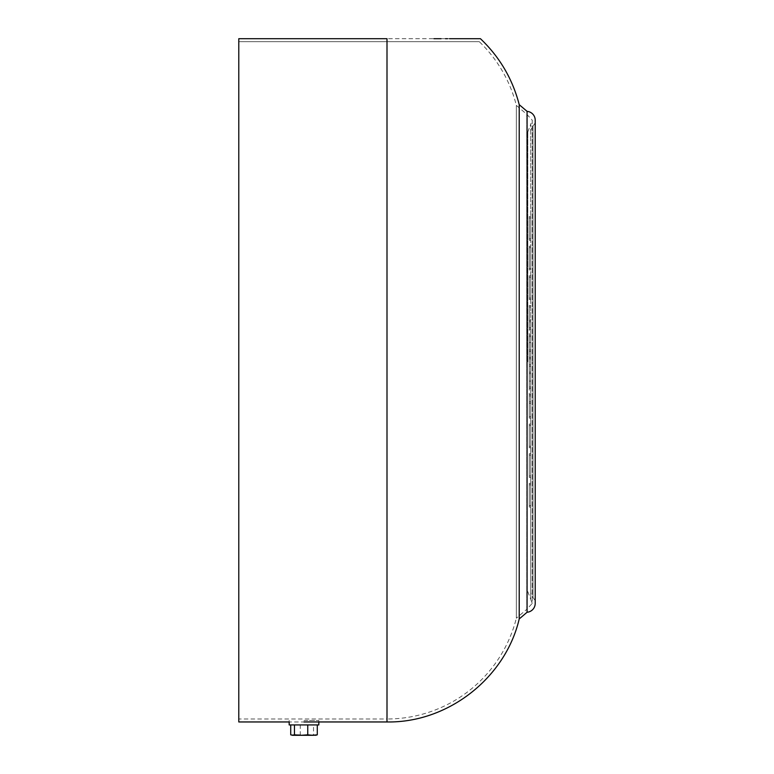 <?xml version="1.0" encoding="UTF-8"?>
<svg xmlns="http://www.w3.org/2000/svg" width="774" height="774" viewBox="0 0 774 774"><rect width="100%" height="100%" fill="white"/><g stroke="black" fill="none" stroke-linecap="round" stroke-linejoin="round"><path stroke-width="0.58" stroke-dasharray="3.87 2.9" d="M303.998 720.478L318.82 720.478L303.998 720.478M318.82 724.928L289.176 724.928M300.254 724.928L317.282 724.928L300.254 724.928L300.254 734.826L306.891 735.3L313.528 734.826L313.528 724.928M290.724 734.826L300.254 734.826M313.528 734.826L316.334 735.174M315.86 735.3L292.146 735.3M238.789 721.958L238.789 38.7L433.885 38.7M441.083 38.7L445.466 38.7M447.546 38.7L449.539 38.7M530.771 131.977A8.891 8.891 0 0 1 532.986 126.104L532.986 597.509L532.986 126.104A8.891 8.891 0 0 0 535.211 120.222L535.211 603.391A8.891 8.891 0 0 0 532.986 597.509A8.891 8.891 0 0 1 530.771 591.626L530.771 131.977L530.771 591.626M527.8 591.626L530.771 599.473L530.771 349.945L530.771 599.473L532.251 603.391L532.251 361.806L532.251 603.391L526.823 609.293L526.823 114.31L526.823 609.293L516.345 618.213L516.345 105.399L516.345 618.213A133.389 133.389 0 0 1 387 718.998L387 38.7M387 721.958L387 41.661L479.261 41.661L238.789 41.661L387 41.661L387 718.998L238.789 718.998L238.789 41.661L238.789 718.998M527.8 131.977L530.771 124.14L530.771 361.806L530.771 124.14L532.251 120.222L532.251 361.806L532.251 120.222L526.823 114.31L516.345 105.399A133.389 133.389 0 0 0 479.261 41.661M527.8 361.806L527.8 131.977L527.8 361.806M529.281 361.806L529.281 349.945L529.281 361.806M530.771 475.923L530.771 453.699L530.771 477.413L530.771 453.699L530.771 477.413L530.771 453.699L530.771 475.923L529.281 475.923L529.281 477.413L530.771 477.413L529.281 477.413L529.281 453.699L529.281 477.413L529.281 453.699L529.281 455.18L529.281 453.699L530.771 453.699L530.771 455.18L530.771 453.699L529.281 453.699L529.281 477.413L529.281 455.18L529.281 477.413L529.281 475.923L529.281 477.413L530.771 477.413L529.281 477.413L529.281 453.699L529.281 477.413L530.771 477.413L529.281 477.413L529.281 453.699L529.281 475.923L530.771 475.923M530.771 424.055L530.771 447.769L530.771 424.055L530.771 447.769L530.771 424.055L530.771 447.769L530.771 424.055L530.771 447.769L530.771 424.055L530.771 447.769L530.771 424.055L529.281 424.055L529.281 447.769L529.281 446.288L529.281 447.769L530.771 447.769L529.281 447.769L529.281 424.055L529.281 446.288L529.281 424.055L530.771 424.055L529.281 424.055L529.281 447.769L529.281 424.055L529.281 447.769L529.281 446.288L529.281 447.769L530.771 447.769L529.281 447.769L529.281 424.055L529.281 447.769L530.771 447.769L529.281 447.769L529.281 424.055L529.281 447.769L530.771 447.769L529.281 447.769L529.281 424.055L530.771 424.055M530.771 507.057L530.771 483.334L530.771 507.057L530.771 483.334L530.771 507.057L530.771 505.567L530.771 507.057L529.281 507.057L529.281 483.334L529.281 484.824L529.281 483.334L530.771 483.334L530.771 505.567L530.771 483.334L529.281 483.334L529.281 507.057L529.281 484.824L529.281 507.057L530.771 507.057L529.281 507.057L529.281 505.567L529.281 507.057L530.771 507.057M530.771 394.411L530.771 418.124L530.771 394.411L530.771 418.124L530.771 394.411L530.771 418.124L530.771 394.411L530.771 418.124L530.771 394.411L530.771 418.124L530.771 394.411L529.281 394.411L529.281 418.124L529.281 394.411L529.281 418.124L529.281 394.411L529.281 418.124L529.281 416.644L529.281 418.124L530.771 418.124L529.281 418.124L529.281 394.411L529.281 418.124L530.771 418.124L529.281 418.124L529.281 394.411L529.281 418.124L530.771 418.124L529.281 418.124L529.281 394.411L530.771 394.411M530.771 364.767L530.771 388.48L530.771 364.767L530.771 388.48L530.771 364.767L530.771 388.48L530.771 364.767L530.771 388.48L530.771 364.767L529.281 364.767L529.281 388.48L529.281 364.767L530.771 364.767L529.281 364.767L529.281 388.48L529.281 366.247L529.281 388.48L529.281 387L529.281 388.48L530.771 388.48L529.281 388.48L529.281 364.767L529.281 388.48L530.771 388.48L529.281 388.48L529.281 364.767L529.281 388.48L530.771 388.48L529.281 388.48L529.281 364.767L530.771 364.767M530.771 240.269L530.771 216.556L530.771 240.269L530.771 216.556L530.771 240.269L530.771 216.556L530.771 240.269L529.281 240.269L529.281 216.556L529.281 218.036L529.281 216.556L530.771 216.556L529.281 216.556L529.281 240.269L529.281 216.556L529.281 240.269L530.771 240.269M530.771 269.913L530.771 246.2L530.771 269.913L530.771 246.2L530.771 269.913L530.771 246.2L530.771 269.913L530.771 246.2L530.771 269.913L530.771 246.2L530.771 269.913L529.281 269.913L529.281 246.2L529.281 247.68L529.281 246.2L530.771 246.2L529.281 246.2L529.281 269.913L529.281 246.2L530.771 246.2L529.281 246.2L529.281 269.913L529.281 246.2L529.281 269.913L529.281 246.2L529.281 269.913L530.771 269.913M530.771 299.557L530.771 275.844L530.771 299.557L530.771 275.844L530.771 299.557L530.771 275.844L530.771 299.557L530.771 275.844L530.771 299.557L530.771 275.844L530.771 299.557L530.771 275.844L530.771 299.557L530.771 275.844L530.771 299.557L529.281 299.557L529.281 275.844L529.281 277.324L529.281 275.844L530.771 275.844L529.281 275.844L529.281 299.557L529.281 275.844L530.771 275.844L529.281 275.844L529.281 299.557L529.281 275.844L530.771 275.844L529.281 275.844L529.281 299.557L529.281 275.844L529.281 299.557L529.281 275.844L529.281 299.557L529.281 275.844L529.281 299.557L530.771 299.557M530.771 306.968L530.771 329.202L530.771 305.478L530.771 329.202L530.771 305.478L530.771 329.202L530.771 305.478L530.771 329.202L530.771 305.478L530.771 329.202L530.771 306.968L529.281 306.968L529.281 305.478L530.771 305.478L529.281 305.478L529.281 327.712L529.281 305.478L530.771 305.478L529.281 305.478L529.281 329.202L529.281 305.478L530.771 305.478L529.281 305.478L529.281 329.202L529.281 305.478L529.281 329.202L529.281 305.478L529.281 329.202L529.281 305.478L529.281 306.968L530.771 306.968M530.771 336.603L530.771 358.836L530.771 335.123L530.771 358.836L530.771 335.123L530.771 358.836L530.771 335.123L530.771 358.836L530.771 335.123L530.771 358.836L530.771 336.603L529.281 336.603L529.281 335.123L530.771 335.123L529.281 335.123L529.281 357.356L529.281 335.123L530.771 335.123L529.281 335.123L529.281 358.836L529.281 335.123L530.771 335.123L529.281 335.123L529.281 358.836L529.281 335.123L530.771 335.123L529.281 335.123L529.281 358.836L529.281 335.123L530.771 335.123L529.281 335.123L529.281 358.836L529.281 335.123L530.771 335.123L529.281 335.123L529.281 358.836L529.281 336.603L530.771 336.603M530.771 358.836L530.771 357.356L530.771 358.836L529.281 358.836L529.281 357.356L529.281 358.836L530.771 358.836M530.771 329.202L530.771 327.712L530.771 329.202L529.281 329.202L529.281 327.712L529.281 329.202L530.771 329.202M530.771 349.945L530.771 373.658L530.771 349.945L529.281 349.945L529.281 373.658L529.281 349.945L530.771 349.945L529.281 349.945M530.771 342.534L530.771 321.791L530.771 342.534L529.281 342.534L529.281 344.014L530.771 344.014L529.281 344.014L529.281 321.791L529.281 342.534L530.771 342.534M530.771 320.301L530.771 321.791L530.771 320.301L529.281 320.301L529.281 321.791L529.281 320.301L530.771 320.301M530.771 381.069L530.771 401.822L530.771 381.069L529.281 381.069L529.281 379.589L530.771 379.589L529.281 379.589L529.281 401.822L529.281 381.069L530.771 381.069M530.771 403.302L530.771 401.822L530.771 403.302L529.281 403.302L529.281 401.822L529.281 403.302L530.771 403.302M530.771 453.699L529.281 453.699L529.281 455.18L529.281 453.699L530.771 453.699M530.771 447.769L529.281 447.769L530.771 447.769M530.771 477.413L529.281 477.413L530.771 477.413M530.771 483.334L529.281 483.334L529.281 505.567L529.281 483.334L530.771 483.334M530.771 388.48L529.281 388.48L530.771 388.48M530.771 418.124L529.281 418.124L530.771 418.124M530.771 216.556L529.281 216.556L529.281 218.036L529.281 216.556L530.771 216.556M530.771 246.2L529.281 246.2L529.281 247.68L529.281 246.2L530.771 246.2M530.771 275.844L529.281 275.844L529.281 277.324L529.281 275.844L530.771 275.844M530.771 305.478L529.281 305.478L530.771 305.478M530.771 373.658L529.281 373.658L529.281 372.178L529.281 373.658L530.771 373.658L529.281 373.658M519.219 104.674L519.219 618.939M527.084 612.253L527.084 111.359M530.771 455.18L529.281 455.18L530.771 455.18M530.771 425.536L529.281 425.536L530.771 425.536M529.281 446.288L530.771 446.288L529.281 446.288M530.771 505.567L529.281 505.567L530.771 505.567M529.281 484.824L530.771 484.824L529.281 484.824M530.771 395.891L529.281 395.891L530.771 395.891M529.281 416.644L530.771 416.644L529.281 416.644M530.771 366.247L529.281 366.247L530.771 366.247M529.281 387L530.771 387L529.281 387M530.771 238.789L529.281 238.789L530.771 238.789M529.281 218.036L530.771 218.036L529.281 218.036M530.771 268.433L529.281 268.433L530.771 268.433M529.281 247.68L530.771 247.68L529.281 247.68M530.771 298.077L529.281 298.077L530.771 298.077M529.281 277.324L530.771 277.324L529.281 277.324M530.771 327.712L529.281 327.712L530.771 327.712M530.771 357.356L529.281 357.356L530.771 357.356M530.771 351.425L529.281 351.425L530.771 351.425M529.281 372.178L530.771 372.178L529.281 372.178M530.771 321.791L529.281 321.791L530.771 321.791M530.771 401.822L529.281 401.822L530.771 401.822M318.82 720.478L318.82 721.958M289.176 720.478L289.176 721.958L303.998 721.958"/><path stroke-width="1.16" d="M303.998 721.958L387 721.958L387 38.7L238.789 38.7L238.789 721.958L289.176 721.958L289.176 724.928L318.82 724.928L318.82 721.958M307.752 734.826L301.115 735.3L312.512 735.3L307.752 734.826L307.752 724.928M294.468 724.928L294.468 734.826L292.601 735.3L290.724 734.826L290.724 724.928M292.601 735.3L301.115 735.3L294.468 734.826M315.405 735.3L317.282 734.826L317.282 724.928M317.282 734.826L312.512 735.3L316.334 735.174M433.885 38.7L441.083 38.7M445.466 38.7L447.546 38.7M449.539 38.7L480.441 38.7C499.656 56.995 512.582 78.987 519.219 104.674L519.219 618.939C505.354 678.159 447.817 722.993 387 721.958M527.084 612.253A8.891 8.891 0 0 0 535.211 603.391L535.211 120.222A8.891 8.891 0 0 0 527.084 111.359L527.084 612.253L519.219 618.939M527.084 111.359L519.219 104.674"/></g></svg>
